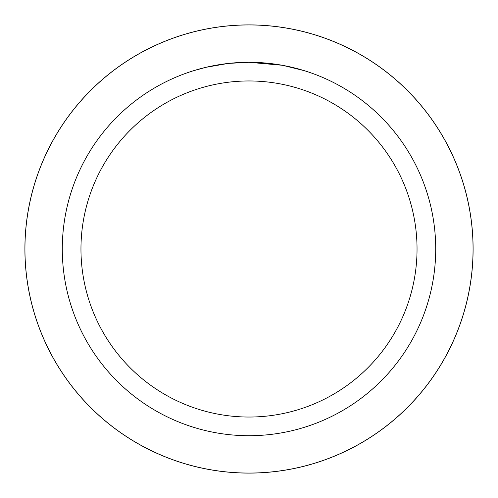 <?xml version="1.0" encoding="UTF-8"?>
<svg xmlns="http://www.w3.org/2000/svg" width="498" height="498" viewBox="0 0 498 498"><rect width="100%" height="100%" fill="white"/><g stroke="black" fill="none" stroke-linecap="round" stroke-linejoin="round"><path stroke-width="0.75" d="M249 24.925A224.075 224.075 0 0 1 473.075 249A224.075 224.075 0 0 1 249 473.075A224.056 224.056 0 0 1 24.944 249A224.056 224.056 0 0 1 249 24.944A224.056 224.056 0 0 1 473.056 249A224.056 224.056 0 0 1 249 473.056A224.075 224.075 0 0 1 24.925 249A224.075 224.075 0 0 1 249 24.925M252.723 62.325L255.325 62.393M271.995 63.713L272.78 63.812M282.167 65.257L249 62.294A186.713 186.713 0 0 1 435.713 249A186.713 186.713 0 0 1 249 435.713A186.713 186.713 0 0 1 62.287 249A186.713 186.713 0 0 1 249 62.287L228.825 63.383M283.051 65.419L304.471 70.722M249 80.962A168.038 168.038 0 0 1 417.038 249A168.038 168.038 0 0 1 249 417.038A168.038 168.038 0 0 1 80.962 249A168.038 168.038 0 0 1 249 80.962M227.941 63.483L206.054 67.298L193.535 70.722M235.311 62.792L236.345 62.717M221.087 64.385L225.669 63.75M230.742 63.184L233.83 62.904M24.9 249A224.1 224.1 0 0 1 249 24.9A224.1 224.1 0 0 1 473.1 249A224.1 224.1 0 0 1 249 473.1A224.1 224.1 0 0 1 24.9 249"/></g></svg>
